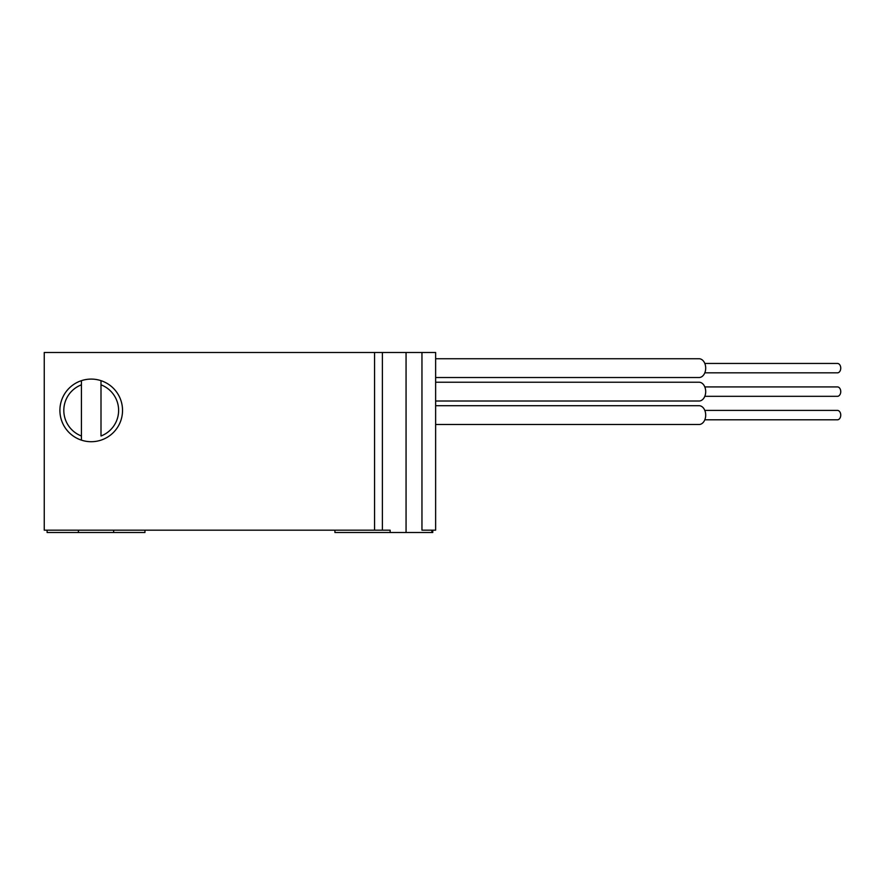 <?xml version="1.0" encoding="UTF-8"?>
<svg xmlns="http://www.w3.org/2000/svg" width="885" height="885" viewBox="0 0 885 885"><rect width="100%" height="100%" fill="white"/><g stroke="black" fill="none" stroke-linecap="round" stroke-linejoin="round"><path stroke-width="1.33" d="M390.141 532.516L390.141 530.17L44.25 530.17L44.25 352.484L435.63 352.484L435.63 530.17L432.765 530.17L432.765 532.516L334.928 532.516L334.928 530.17M113.645 530.17L113.645 532.516L78.422 532.516L78.422 530.17M144.952 530.17L144.952 532.516L113.645 532.516M78.422 532.516L47.115 532.516L47.115 530.17M67.227 390.285A31.307 31.307 0 0 0 81.431 440.144A31.307 31.307 180 0 1 81.431 380.661A31.307 31.307 0 0 0 67.227 390.285M115.205 430.53A31.307 31.307 0 0 0 101.001 380.661A31.307 31.307 180 0 1 101.001 440.144A31.307 31.307 0 0 1 81.431 440.144L81.431 380.661A31.307 31.307 0 0 1 101.001 380.661L101.001 384.82A27.391 27.391 180 0 1 101.001 435.995L101.001 384.82M101.001 380.661L101.001 431.471M81.431 380.661L81.431 440.144M81.431 435.995A27.391 27.391 180 0 1 81.431 384.82M421.957 352.484L421.957 530.17L431.891 530.17L431.891 532.516M431.891 530.17L432.765 530.17M435.63 424.501L699.061 424.501A9.392 6.637 -90 0 0 705.699 415.098A9.392 6.637 -90 0 0 699.061 405.706L435.63 405.706M704.814 419.8L837.431 419.8A4.702 3.319 -90 0 0 840.75 415.098A4.702 3.319 -90 0 0 837.431 410.408L704.814 410.408M435.63 401.016L699.061 401.016A9.392 6.637 -90 0 0 705.699 391.624A9.392 6.637 -90 0 0 699.061 382.231L435.63 382.231M704.814 396.314L837.431 396.314A4.702 3.319 -90 0 0 840.75 391.624A4.702 3.319 -90 0 0 837.431 386.922L704.814 386.922M435.63 377.53L699.061 377.53A9.392 6.637 -90 0 0 705.699 368.138A9.392 6.637 -90 0 0 699.061 358.746L435.63 358.746M704.814 372.839L837.431 372.839A4.702 3.319 -90 0 0 840.75 368.138A4.702 3.319 -90 0 0 837.431 363.447L704.814 363.447M374.565 530.17L374.565 352.484M406.06 532.516L406.06 352.484M382.397 530.17L382.397 352.484"/></g></svg>
